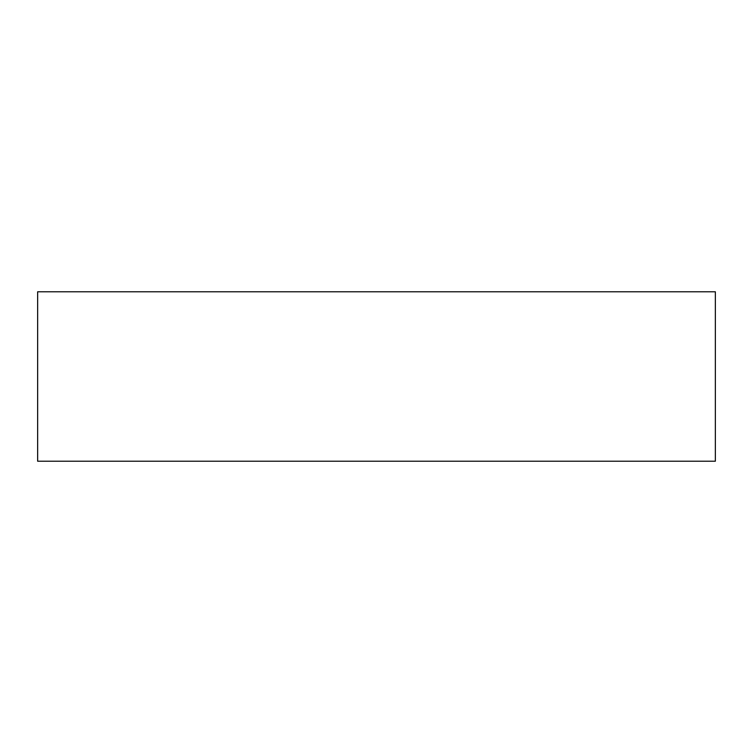 <?xml version="1.0" encoding="UTF-8"?>
<svg xmlns="http://www.w3.org/2000/svg" width="753" height="753" viewBox="0 0 753 753"><rect width="100%" height="100%" fill="white"/><g stroke="black" fill="none" stroke-linecap="round" stroke-linejoin="round"><path stroke-width="1.13" d="M715.35 291.788L715.35 461.213L37.65 461.213L37.65 291.788L715.35 291.788"/></g></svg>
